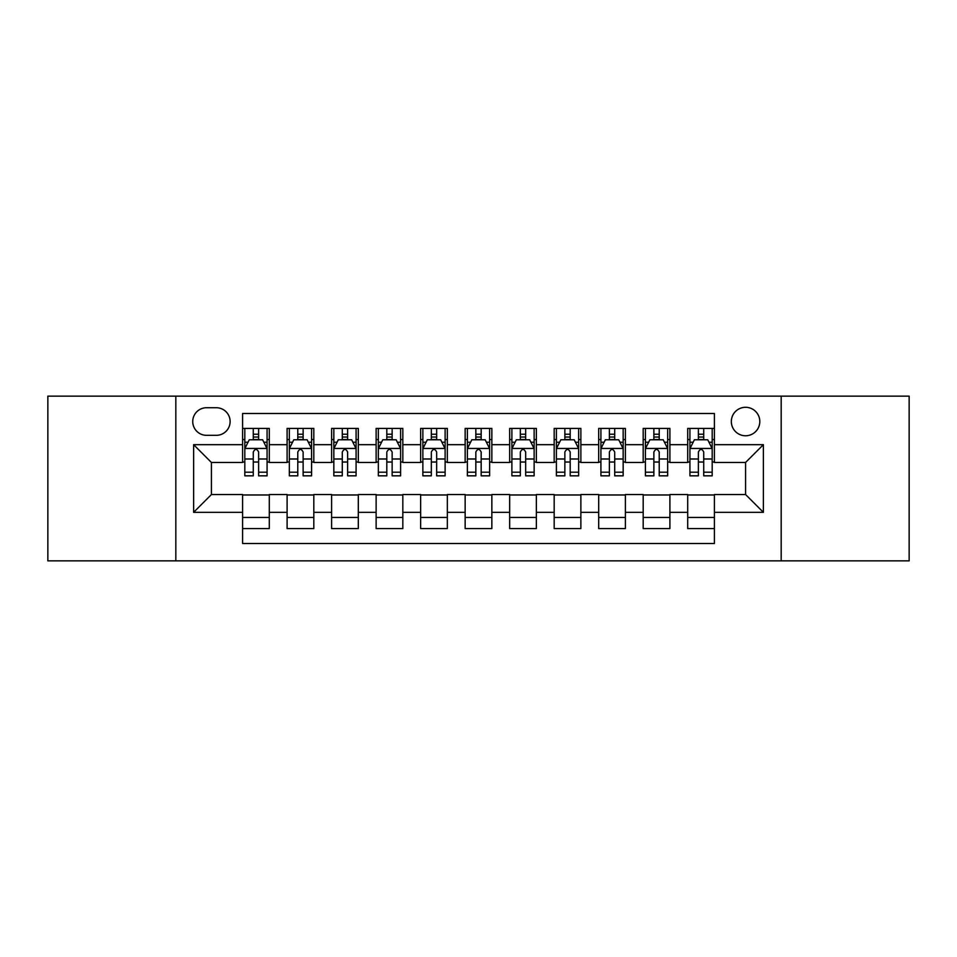 <?xml version="1.0" encoding="UTF-8"?>
<svg xmlns="http://www.w3.org/2000/svg" width="957" height="957" viewBox="0 0 957 957"><rect width="100%" height="100%" fill="white"/><g stroke="black" fill="none" stroke-linecap="round" stroke-linejoin="round"><path stroke-width="1.44" d="M745.575 407.287A14.247 14.247 0 0 0 731.327 421.523A14.247 14.247 0 0 0 745.575 435.77A14.247 14.247 0 0 0 759.81 421.523A14.247 14.247 0 0 0 745.575 407.287M781.175 560.85L909.15 560.85L909.15 396.15L781.175 396.15L781.175 560.85L175.825 560.85L175.825 396.15L47.85 396.15L47.85 560.85L175.825 560.85M714.412 428.425L687.7 428.425L687.7 444.67L669.9 444.67L669.9 462.47L687.7 462.47L687.7 444.67M669.9 444.67L669.9 428.425L643.188 428.425L643.188 444.67L625.388 444.67L625.388 462.47L643.188 462.47L643.188 444.67M625.388 444.67L625.388 428.425L598.687 428.425L598.687 444.67L580.875 444.67L580.875 462.47L598.687 462.47L598.687 444.67M580.875 444.67L580.875 428.425L554.175 428.425L554.175 444.67L536.363 444.67L536.363 462.47L554.175 462.47L554.175 444.67M536.363 444.67L536.363 428.425L509.662 428.425L509.662 444.67L491.85 444.67L491.85 462.47L509.662 462.47L509.662 444.67M491.85 444.67L491.85 428.425L465.15 428.425L465.15 444.67L447.338 444.67L447.338 462.47L465.15 462.47L465.15 444.67M447.338 444.67L447.338 428.425L420.637 428.425L420.637 444.67L402.825 444.67L402.825 462.47L420.637 462.47L420.637 444.67M402.825 444.67L402.825 428.425L376.125 428.425L376.125 444.67L358.313 444.67L358.313 462.47L376.125 462.47L376.125 444.67M358.313 444.67L358.313 428.425L331.612 428.425L331.612 444.67L313.812 444.67L313.812 462.47L331.612 462.47L331.612 444.67M313.812 444.67L313.812 428.425L287.1 428.425L287.1 462.47L269.3 462.47L269.3 428.425L242.588 428.425M242.588 528.575L269.3 528.575L269.3 494.53L287.1 494.53L287.1 528.575L313.812 528.575L313.812 494.53L331.612 494.53L331.612 512.33L313.812 512.33M331.612 512.33L331.612 528.575L358.313 528.575L358.313 494.53L376.125 494.53L376.125 512.33L358.313 512.33M376.125 512.33L376.125 528.575L402.825 528.575L402.825 494.53L420.637 494.53L420.637 512.33L402.825 512.33M420.637 512.33L420.637 528.575L447.338 528.575L447.338 494.53L465.15 494.53L465.15 512.33L447.338 512.33M465.15 512.33L465.15 528.575L491.85 528.575L491.85 494.53L509.662 494.53L509.662 512.33L491.85 512.33M509.662 512.33L509.662 528.575L536.363 528.575L536.363 494.53L554.175 494.53L554.175 512.33L536.363 512.33M554.175 512.33L554.175 528.575L580.875 528.575L580.875 494.53L598.687 494.53L598.687 512.33L580.875 512.33M598.687 512.33L598.687 528.575L625.388 528.575L625.388 494.53L643.188 494.53L643.188 512.33L625.388 512.33M643.188 512.33L643.188 528.575L669.9 528.575L669.9 494.53L687.7 494.53L687.7 512.33L669.9 512.33M206.533 435.327L216.33 435.327A13.793 13.793 0 0 0 230.123 421.523A13.793 13.793 0 0 0 216.33 407.73L206.533 407.73A13.793 13.793 0 0 0 192.74 421.523A13.793 13.793 0 0 0 206.533 435.327M781.175 396.15L175.825 396.15M714.412 444.67L714.412 413.508L242.588 413.508L242.588 462.47L211.425 462.47L211.425 494.53L242.588 494.53L242.588 543.492L714.412 543.492L714.412 494.53L745.575 494.53L745.575 462.47L714.412 462.47L714.412 444.67L763.375 444.67L763.375 512.33L714.412 512.33M242.588 512.33L193.625 512.33L193.625 444.67L242.588 444.67M687.7 512.33L687.7 528.575L714.412 528.575M242.588 439.55L244.813 439.55M253.27 439.55L258.617 439.55M267.075 439.55L269.3 439.55M242.588 462.028L244.813 462.028M253.27 462.028L258.617 462.028M267.075 462.028L269.3 462.028M242.588 494.972L269.3 494.972M242.588 517.45L269.3 517.45M287.1 462.028L289.325 462.028M297.783 462.028L303.13 462.028M311.587 462.028L313.812 462.028M287.1 439.55L289.325 439.55M297.783 439.55L303.13 439.55M311.587 439.55L313.812 439.55M287.1 494.972L313.812 494.972M287.1 517.45L313.812 517.45M331.612 494.972L358.313 494.972M331.612 517.45L358.313 517.45M331.612 439.55L333.837 439.55M342.295 439.55L347.63 439.55M356.088 439.55L358.313 439.55M331.612 462.028L333.837 462.028M342.295 462.028L347.63 462.028M356.088 462.028L358.313 462.028M376.125 494.972L402.825 494.972M376.125 517.45L402.825 517.45M376.125 439.55L378.35 439.55M386.807 439.55L392.143 439.55M400.6 439.55L402.825 439.55M376.125 462.028L378.35 462.028M386.807 462.028L392.143 462.028M400.6 462.028L402.825 462.028M420.637 494.972L447.338 494.972M420.637 517.45L447.338 517.45M420.637 439.55L422.862 439.55M431.32 439.55L436.655 439.55M445.113 439.55L447.338 439.55M420.637 462.028L422.862 462.028M431.32 462.028L436.655 462.028M445.113 462.028L447.338 462.028M465.15 494.972L491.85 494.972M465.15 517.45L491.85 517.45M465.15 439.55L467.375 439.55M475.832 439.55L481.168 439.55M489.625 439.55L491.85 439.55M465.15 462.028L467.375 462.028M475.832 462.028L481.168 462.028M489.625 462.028L491.85 462.028M509.662 494.972L536.363 494.972M509.662 517.45L536.363 517.45M509.662 439.55L511.887 439.55M520.345 439.55L525.68 439.55M534.138 439.55L536.363 439.55M509.662 462.028L511.887 462.028M520.345 462.028L525.68 462.028M534.138 462.028L536.363 462.028M554.175 494.972L580.875 494.972M554.175 517.45L580.875 517.45M554.175 439.55L556.4 439.55M564.857 439.55L570.193 439.55M578.65 439.55L580.875 439.55M554.175 462.028L556.4 462.028M564.857 462.028L570.193 462.028M578.65 462.028L580.875 462.028M598.687 494.972L625.388 494.972M598.687 517.45L625.388 517.45M598.687 439.55L600.912 439.55M609.37 439.55L614.705 439.55M623.163 439.55L625.388 439.55M598.687 462.028L600.912 462.028M609.37 462.028L614.705 462.028M623.163 462.028L625.388 462.028M643.188 494.972L669.9 494.972M643.188 517.45L669.9 517.45M643.188 439.55L645.413 439.55M653.87 439.55L659.217 439.55M667.675 439.55L669.9 439.55M643.188 462.028L645.413 462.028M653.87 462.028L659.217 462.028M667.675 462.028L669.9 462.028M687.7 494.972L714.412 494.972M687.7 517.45L714.412 517.45M687.7 439.55L689.925 439.55M698.383 439.55L703.73 439.55M712.187 439.55L714.412 439.55M687.7 462.028L689.925 462.028M698.383 462.028L703.73 462.028M712.187 462.028L714.412 462.028M211.425 462.47L193.625 444.67M211.425 494.53L193.625 512.33M763.375 444.67L745.575 462.47M763.375 512.33L745.575 494.53M258.617 434.215L253.27 434.215M267.075 472.196L258.617 472.196L258.617 475.832L267.075 475.832L267.075 448.677L262.613 439.777L249.263 439.777L244.813 448.677L244.813 475.832L253.27 475.832L253.27 472.196L244.813 472.196M244.813 448.677L244.813 428.425M267.075 448.677L267.075 428.425M253.27 439.777L253.27 428.425M258.617 428.425L258.617 439.777M258.617 472.196L258.617 452.015C256.835 448.582 255.052 448.582 253.27 452.015L253.27 472.196M303.13 434.215L297.783 434.215M311.587 472.196L303.13 472.196L303.13 475.832L311.587 475.832L311.587 448.677L307.125 439.777L293.775 439.777L289.325 448.677L289.325 475.832L297.783 475.832L297.783 472.196L289.325 472.196M289.325 448.677L289.325 428.425M311.587 448.677L311.587 428.425M297.783 439.777L297.783 428.425M303.13 428.425L303.13 439.777M303.13 472.196L303.13 452.015C301.347 448.582 299.565 448.582 297.783 452.015L297.783 472.196M347.63 434.215L342.295 434.215M356.088 472.196L347.63 472.196L347.63 475.832L356.088 475.832L356.088 448.677L351.638 439.777L338.288 439.777L333.837 448.677L333.837 475.832L342.295 475.832L342.295 472.196L333.837 472.196M333.837 448.677L333.837 428.425M356.088 448.677L356.088 428.425M342.295 439.777L342.295 428.425M347.63 428.425L347.63 439.777M347.63 472.196L347.63 452.015C345.86 448.582 344.077 448.582 342.295 452.015L342.295 472.196M392.143 434.215L386.807 434.215M400.6 472.196L392.143 472.196L392.143 475.832L400.6 475.832L400.6 448.677L396.15 439.777L382.8 439.777L378.35 448.677L378.35 475.832L386.807 475.832L386.807 472.196L378.35 472.196M378.35 448.677L378.35 428.425M400.6 448.677L400.6 428.425M386.807 439.777L386.807 428.425M392.143 428.425L392.143 439.777M392.143 472.196L392.143 452.015C390.372 448.582 388.59 448.582 386.807 452.015L386.807 472.196M436.655 434.215L431.32 434.215M445.113 472.196L436.655 472.196L436.655 475.832L445.113 475.832L445.113 448.677L440.663 439.777L427.312 439.777L422.862 448.677L422.862 475.832L431.32 475.832L431.32 472.196L422.862 472.196M422.862 448.677L422.862 428.425M445.113 448.677L445.113 428.425M431.32 439.777L431.32 428.425M436.655 428.425L436.655 439.777M436.655 472.196L436.655 452.015C434.885 448.582 433.102 448.582 431.32 452.015L431.32 472.196M481.168 434.215L475.832 434.215M489.625 472.196L481.168 472.196L481.168 475.832L489.625 475.832L489.625 448.677L485.175 439.777L471.825 439.777L467.375 448.677L467.375 475.832L475.832 475.832L475.832 472.196L467.375 472.196M467.375 448.677L467.375 428.425M489.625 448.677L489.625 428.425M475.832 439.777L475.832 428.425M481.168 428.425L481.168 439.777M481.168 472.196L481.168 452.015C479.397 448.582 477.615 448.582 475.832 452.015L475.832 472.196M525.68 434.215L520.345 434.215M534.138 472.196L525.68 472.196L525.68 475.832L534.138 475.832L534.138 448.677L529.688 439.777L516.337 439.777L511.887 448.677L511.887 475.832L520.345 475.832L520.345 472.196L511.887 472.196M511.887 448.677L511.887 428.425M534.138 448.677L534.138 428.425M520.345 439.777L520.345 428.425M525.68 428.425L525.68 439.777M525.68 472.196L525.68 452.015C523.91 448.582 522.127 448.582 520.345 452.015L520.345 472.196M570.193 434.215L564.857 434.215M578.65 472.196L570.193 472.196L570.193 475.832L578.65 475.832L578.65 448.677L574.2 439.777L560.85 439.777L556.4 448.677L556.4 475.832L564.857 475.832L564.857 472.196L556.4 472.196M556.4 448.677L556.4 428.425M578.65 448.677L578.65 428.425M564.857 439.777L564.857 428.425M570.193 428.425L570.193 439.777M570.193 472.196L570.193 452.015C568.41 448.582 566.64 448.582 564.857 452.015L564.857 472.196M614.705 434.215L609.37 434.215M623.163 472.196L614.705 472.196L614.705 475.832L623.163 475.832L623.163 448.677L618.712 439.777L605.362 439.777L600.912 448.677L600.912 475.832L609.37 475.832L609.37 472.196L600.912 472.196M600.912 448.677L600.912 428.425M623.163 448.677L623.163 428.425M609.37 439.777L609.37 428.425M614.705 428.425L614.705 439.777M614.705 472.196L614.705 452.015C612.923 448.582 611.152 448.582 609.37 452.015L609.37 472.196M659.217 434.215L653.87 434.215M667.675 472.196L659.217 472.196L659.217 475.832L667.675 475.832L667.675 448.677L663.225 439.777L649.875 439.777L645.413 448.677L645.413 475.832L653.87 475.832L653.87 472.196L645.413 472.196M645.413 448.677L645.413 428.425M667.675 448.677L667.675 428.425M653.87 439.777L653.87 428.425M659.217 428.425L659.217 439.777M659.217 472.196L659.217 452.015C657.435 448.582 655.665 448.582 653.87 452.015L653.87 472.196M703.73 434.215L698.383 434.215M712.187 472.196L703.73 472.196L703.73 475.832L712.187 475.832L712.187 448.677L707.737 439.777L694.387 439.777L689.925 448.677L689.925 475.832L698.383 475.832L698.383 472.196L689.925 472.196M689.925 448.677L689.925 428.425M712.187 448.677L712.187 428.425M698.383 439.777L698.383 428.425M703.73 428.425L703.73 439.777M703.73 472.196L703.73 452.015C701.948 448.582 700.165 448.582 698.383 452.015L698.383 472.196M287.1 512.33L269.3 512.33M287.1 444.67L269.3 444.67M266.955 448.45L244.92 448.45M244.813 442.23L248.042 442.23M263.845 442.23L267.075 442.23M253.27 458.989L244.813 458.989M267.075 458.989L258.617 458.989M258.617 437.038L253.27 437.038M311.468 448.45L289.433 448.45M289.325 442.23L292.555 442.23M308.357 442.23L311.587 442.23M297.783 458.989L289.325 458.989M311.587 458.989L303.13 458.989M303.13 437.038L297.783 437.038M355.98 448.45L333.945 448.45M333.837 442.23L337.067 442.23M352.87 442.23L356.088 442.23M342.295 458.989L333.837 458.989M356.088 458.989L347.63 458.989M347.63 437.038L342.295 437.038M400.493 448.45L378.458 448.45M378.35 442.23L381.58 442.23M397.382 442.23L400.6 442.23M386.807 458.989L378.35 458.989M400.6 458.989L392.143 458.989M392.143 437.038L386.807 437.038M445.005 448.45L422.97 448.45M422.862 442.23L426.092 442.23M441.895 442.23L445.113 442.23M431.32 458.989L422.862 458.989M445.113 458.989L436.655 458.989M436.655 437.038L431.32 437.038M489.517 448.45L467.483 448.45M467.375 442.23L470.593 442.23M486.407 442.23L489.625 442.23M475.832 458.989L467.375 458.989M489.625 458.989L481.168 458.989M481.168 437.038L475.832 437.038M534.03 448.45L511.995 448.45M511.887 442.23L515.105 442.23M530.908 442.23L534.138 442.23M520.345 458.989L511.887 458.989M534.138 458.989L525.68 458.989M525.68 437.038L520.345 437.038M578.542 448.45L556.507 448.45M556.4 442.23L559.618 442.23M575.42 442.23L578.65 442.23M564.857 458.989L556.4 458.989M578.65 458.989L570.193 458.989M570.193 437.038L564.857 437.038M623.055 448.45L601.02 448.45M600.912 442.23L604.13 442.23M619.933 442.23L623.163 442.23M609.37 458.989L600.912 458.989M623.163 458.989L614.705 458.989M614.705 437.038L609.37 437.038M667.567 448.45L645.532 448.45M645.413 442.23L648.643 442.23M664.445 442.23L667.675 442.23M653.87 458.989L645.413 458.989M667.675 458.989L659.217 458.989M659.217 437.038L653.87 437.038M712.08 448.45L690.045 448.45M689.925 442.23L693.155 442.23M708.958 442.23L712.187 442.23M698.383 458.989L689.925 458.989M712.187 458.989L703.73 458.989M703.73 437.038L698.383 437.038"/></g></svg>
